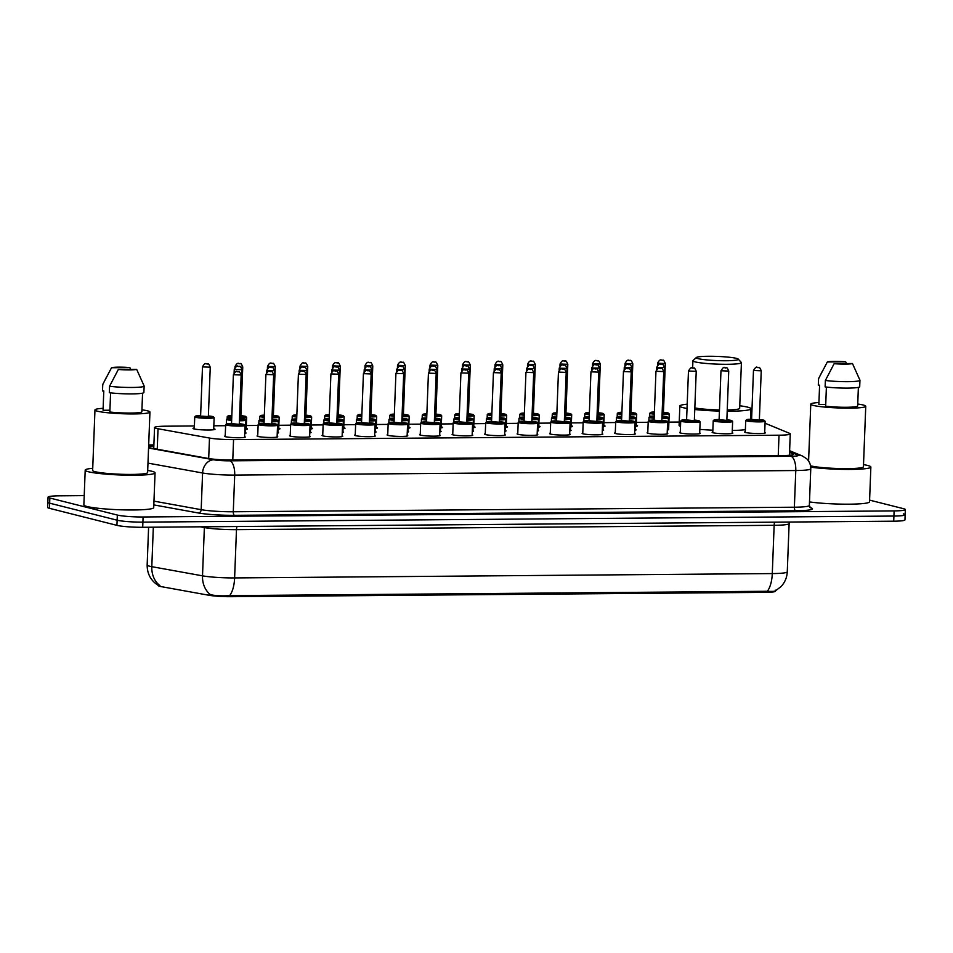 <?xml version="1.0" encoding="UTF-8"?>
<svg xmlns="http://www.w3.org/2000/svg" width="953" height="953" viewBox="0 0 953 953"><rect width="100%" height="100%" fill="white"/><g stroke="black" fill="none" stroke-linecap="round" stroke-linejoin="round"><path stroke-width="1.43" d="M244.623 436.665A10.352 1.024 -177.8 0 1 245.255 437.046A10.352 1.024 -177.8 0 1 237.118 437.737A10.352 1.024 -177.8 0 1 225.527 436.724A10.352 1.024 -177.8 0 1 224.563 436.248A10.352 1.024 -177.8 0 1 225.218 435.914M277.132 436.403A10.352 1.024 -177.8 0 1 277.764 436.784A10.352 1.024 -177.8 0 1 269.628 437.475A10.352 1.024 -177.8 0 1 258.025 436.462A10.352 1.024 -177.8 0 1 257.072 435.986A10.352 1.024 -177.8 0 1 257.727 435.652M309.63 436.129A10.352 1.024 -177.8 0 1 310.273 436.522A10.352 1.024 -177.8 0 1 302.125 437.213A10.352 1.024 -177.8 0 1 290.534 436.2A10.352 1.024 -177.8 0 1 289.569 435.724A10.352 1.024 -177.8 0 1 290.236 435.39M342.139 435.866A10.352 1.024 -177.8 0 1 342.77 436.248A10.352 1.024 -177.8 0 1 334.634 436.95A10.352 1.024 -177.8 0 1 323.031 435.926A10.352 1.024 -177.8 0 1 322.078 435.461A10.352 1.024 -177.8 0 1 322.733 435.128M374.648 435.604A10.352 1.024 -177.8 0 1 375.279 435.986A10.352 1.024 -177.8 0 1 367.143 436.677A10.352 1.024 -177.8 0 1 355.54 435.664A10.352 1.024 -177.8 0 1 354.576 435.199A10.352 1.024 -177.8 0 1 355.243 434.866M407.145 435.342A10.352 1.024 -177.8 0 1 407.777 435.724A10.352 1.024 -177.8 0 1 399.641 436.414A10.352 1.024 -177.8 0 1 388.05 435.402A10.352 1.024 -177.8 0 1 387.085 434.937A10.352 1.024 -177.8 0 1 387.74 434.604M439.655 435.08A10.352 1.024 -177.8 0 1 440.286 435.461A10.352 1.024 -177.8 0 1 432.15 436.152A10.352 1.024 -177.8 0 1 420.547 435.14A10.352 1.024 -177.8 0 1 419.594 434.663A10.352 1.024 -177.8 0 1 420.249 434.342M472.164 434.818A10.352 1.024 -177.8 0 1 472.795 435.199A10.352 1.024 -177.8 0 1 464.659 435.89A10.352 1.024 -177.8 0 1 453.056 434.878A10.352 1.024 -177.8 0 1 452.091 434.401A10.352 1.024 -177.8 0 1 452.758 434.068M504.661 434.556A10.352 1.024 -177.8 0 1 505.293 434.937A10.352 1.024 -177.8 0 1 497.156 435.628A10.352 1.024 -177.8 0 1 485.565 434.616A10.352 1.024 -177.8 0 1 484.6 434.139A10.352 1.024 -177.8 0 1 485.256 433.806M537.17 434.294A10.352 1.024 -177.8 0 1 537.802 434.675A10.352 1.024 -177.8 0 1 529.665 435.366A10.352 1.024 -177.8 0 1 518.063 434.354A10.352 1.024 -177.8 0 1 517.11 433.877A10.352 1.024 -177.8 0 1 517.765 433.544M569.668 434.032A10.352 1.024 -177.8 0 1 570.311 434.413A10.352 1.024 -177.8 0 1 562.163 435.104A10.352 1.024 -177.8 0 1 550.572 434.091A10.352 1.024 -177.8 0 1 549.607 433.615A10.352 1.024 -177.8 0 1 550.274 433.281M602.177 433.77A10.352 1.024 -177.8 0 1 602.808 434.151A10.352 1.024 -177.8 0 1 594.672 434.842A10.352 1.024 -177.8 0 1 583.069 433.829A10.352 1.024 -177.8 0 1 582.116 433.353A10.352 1.024 -177.8 0 1 582.771 433.019M634.686 433.508A10.352 1.024 -177.8 0 1 635.317 433.889A10.352 1.024 -177.8 0 1 627.181 434.58A10.352 1.024 -177.8 0 1 615.578 433.567A10.352 1.024 -177.8 0 1 614.614 433.091A10.352 1.024 -177.8 0 1 615.281 432.757M667.183 433.234A10.352 1.024 -177.8 0 1 667.815 433.627A10.352 1.024 -177.8 0 1 659.679 434.318A10.352 1.024 -177.8 0 1 648.088 433.305A10.352 1.024 -177.8 0 1 647.123 432.829A10.352 1.024 -177.8 0 1 647.79 432.495M699.693 432.972A10.352 1.024 -177.8 0 1 700.324 433.365A10.352 1.024 -177.8 0 1 692.188 434.056A10.352 1.024 -177.8 0 1 680.585 433.043A10.352 1.024 -177.8 0 1 679.632 432.567A10.352 1.024 -177.8 0 1 680.287 432.233M732.202 432.71A10.352 1.024 -177.8 0 1 732.833 433.091A10.352 1.024 -177.8 0 1 724.697 433.794A10.352 1.024 -177.8 0 1 713.094 432.769A10.352 1.024 -177.8 0 1 712.129 432.305A10.352 1.024 -177.8 0 1 712.796 431.971M764.699 432.448A10.352 1.024 -177.8 0 1 765.33 432.829A10.352 1.024 -177.8 0 1 757.194 433.52A10.352 1.024 -177.8 0 1 745.603 432.507A10.352 1.024 -177.8 0 1 744.638 432.043A10.352 1.024 -177.8 0 1 745.294 431.709M245.421 432.626A10.352 1.024 -177.8 0 1 246.053 433.007A10.352 1.024 -177.8 0 1 244.742 433.46M277.931 432.364A10.352 1.024 -177.8 0 1 278.562 432.745A10.352 1.024 -177.8 0 1 277.252 433.186M310.428 432.102A10.352 1.024 -177.8 0 1 311.059 432.483A10.352 1.024 -177.8 0 1 309.761 432.924M342.937 431.84A10.352 1.024 -177.8 0 1 343.568 432.221A10.352 1.024 -177.8 0 1 342.258 432.662M375.434 431.578A10.352 1.024 -177.8 0 1 376.078 431.959A10.352 1.024 -177.8 0 1 374.767 432.4M407.944 431.316A10.352 1.024 -177.8 0 1 408.575 431.697A10.352 1.024 -177.8 0 1 407.276 432.138M440.453 431.042A10.352 1.024 -177.8 0 1 441.084 431.435A10.352 1.024 -177.8 0 1 439.774 431.876M472.95 430.78A10.352 1.024 -177.8 0 1 473.581 431.161A10.352 1.024 -177.8 0 1 472.283 431.614M505.459 430.518A10.352 1.024 -177.8 0 1 506.091 430.899A10.352 1.024 -177.8 0 1 504.78 431.352M537.968 430.256A10.352 1.024 -177.8 0 1 538.6 430.637A10.352 1.024 -177.8 0 1 537.289 431.09M570.466 429.994A10.352 1.024 -177.8 0 1 571.097 430.375A10.352 1.024 -177.8 0 1 569.799 430.827M602.975 429.732A10.352 1.024 -177.8 0 1 603.606 430.113A10.352 1.024 -177.8 0 1 602.296 430.565M635.472 429.469A10.352 1.024 -177.8 0 1 636.116 429.851A10.352 1.024 -177.8 0 1 634.805 430.303M667.982 429.207A10.352 1.024 -177.8 0 1 668.613 429.589A10.352 1.024 -177.8 0 1 667.314 430.029M213.722 428.695A11.019 1.096 -177.8 0 1 213.984 428.755A11.019 1.096 -177.8 0 1 215.009 429.267A11.019 1.096 -177.8 0 1 206.348 429.994A11.019 1.096 -177.8 0 1 194.007 428.921A11.019 1.096 -177.8 0 1 192.982 428.421A11.019 1.096 -177.8 0 1 194.317 427.945M246.219 428.433A11.019 1.096 -177.8 0 1 246.493 428.493A11.019 1.096 -177.8 0 1 247.506 429.005A11.019 1.096 -177.8 0 1 245.54 429.541M278.729 428.171A11.019 1.096 -177.8 0 1 278.991 428.231A11.019 1.096 -177.8 0 1 280.015 428.731A11.019 1.096 -177.8 0 1 278.038 429.279M311.238 427.909A11.019 1.096 -177.8 0 1 311.5 427.968A11.019 1.096 -177.8 0 1 312.524 428.469A11.019 1.096 -177.8 0 1 310.547 429.017M343.735 427.647A11.019 1.096 -177.8 0 1 343.997 427.706A11.019 1.096 -177.8 0 1 345.022 428.207A11.019 1.096 -177.8 0 1 343.056 428.755M376.244 427.385A11.019 1.096 -177.8 0 1 376.506 427.444A11.019 1.096 -177.8 0 1 377.531 427.945A11.019 1.096 -177.8 0 1 375.553 428.493M408.742 427.123A11.019 1.096 -177.8 0 1 409.016 427.182A11.019 1.096 -177.8 0 1 410.028 427.683A11.019 1.096 -177.8 0 1 408.063 428.231M441.251 426.849A11.019 1.096 -177.8 0 1 441.513 426.92A11.019 1.096 -177.8 0 1 442.537 427.421A11.019 1.096 -177.8 0 1 440.572 427.968M473.76 426.587A11.019 1.096 -177.8 0 1 474.022 426.658A11.019 1.096 -177.8 0 1 475.047 427.158A11.019 1.096 -177.8 0 1 473.069 427.706M506.257 426.325A11.019 1.096 -177.8 0 1 506.531 426.396A11.019 1.096 -177.8 0 1 507.544 426.896A11.019 1.096 -177.8 0 1 505.578 427.444M538.767 426.062A11.019 1.096 -177.8 0 1 539.029 426.122A11.019 1.096 -177.8 0 1 540.053 426.634A11.019 1.096 -177.8 0 1 538.088 427.182M571.276 425.8A11.019 1.096 -177.8 0 1 571.538 425.86A11.019 1.096 -177.8 0 1 572.562 426.372A11.019 1.096 -177.8 0 1 570.585 426.92M603.773 425.538A11.019 1.096 -177.8 0 1 604.035 425.598A11.019 1.096 -177.8 0 1 605.06 426.11A11.019 1.096 -177.8 0 1 603.094 426.646M636.282 425.276A11.019 1.096 -177.8 0 1 636.544 425.336A11.019 1.096 -177.8 0 1 637.569 425.836A11.019 1.096 -177.8 0 1 635.591 426.384M194.388 425.955L165.786 426.194A19.417 1.93 2.2 0 0 154.553 427.504A19.417 1.93 2.2 0 0 158.031 428.755L209.493 438.046A19.417 1.93 2.2 0 0 233.568 439.607L779.018 435.199A19.417 1.93 2.2 0 0 790.263 433.877A19.417 1.93 2.2 0 0 789.608 433.353L766.51 423.823A19.417 1.93 2.2 0 0 765.354 423.466A19.417 1.93 2.2 0 0 765.045 423.394M158.246 585.345L158.234 585.547A17.476 1.739 2.2 0 0 161.379 586.667L209.076 595.28A17.476 1.739 2.2 0 0 230.745 596.685L765.378 592.361A17.476 1.739 2.2 0 0 775.492 591.182L775.504 590.848M679.227 422.036L668.899 422.119M648.171 422.286L636.39 422.382M615.674 422.548L603.892 422.644M583.165 422.81L571.383 422.906M550.667 423.072L538.874 423.168M518.158 423.335L506.377 423.43M485.649 423.608L473.867 423.704M453.151 423.871L441.358 423.966M420.642 424.133L408.861 424.228M388.133 424.395L376.352 424.49M355.636 424.657L343.842 424.752M323.127 424.919L311.345 425.014M290.629 425.181L278.836 425.276M258.12 425.443L246.339 425.538M225.611 425.705L213.829 425.8M153.326 527.188L151.801 566.678A25.886 2.573 2.2 0 1 149.561 566.201A25.886 2.573 2.2 0 1 147.155 565.022C147.143 573.73 150.741 580.46 157.972 585.237L159.925 585.595A22.658 18.441 -79.8 0 1 151.801 566.678L202.512 575.838A25.886 2.573 2.2 0 0 234.617 577.923L772.287 573.575A22.658 9.566 89.5 0 1 767.296 591.277C773.705 591.634 776.373 591.253 775.313 590.145M869.589 500.122L903.551 508.699A19.417 1.93 -177.8 0 1 905.35 509.581A19.417 1.93 -177.8 0 1 894.117 510.903L143.093 516.979A19.417 1.93 -177.8 0 1 117.326 515.061L49.842 498.026L49.651 503.172A19.417 1.93 -177.8 0 1 47.853 502.279A19.417 1.93 -177.8 0 0 49.651 503.172L117.136 520.207L49.651 503.172L49.449 508.318A19.417 1.93 -177.8 0 1 47.65 507.425L48.043 497.132A19.417 1.93 -177.8 0 1 59.289 495.822L84.221 495.62M143.093 516.979L142.902 522.125A19.417 1.93 -177.8 0 1 117.136 520.207A19.417 1.93 -177.8 0 0 142.902 522.125L893.914 516.049L142.902 522.125L142.7 527.283A19.417 1.93 -177.8 0 1 116.933 525.353L49.449 508.318M903.349 513.846A19.417 1.93 -177.8 0 1 905.147 514.739A19.417 1.93 -177.8 0 1 893.914 516.049A19.417 1.93 -177.8 0 0 905.147 514.739L904.957 519.885A19.417 1.93 -177.8 0 1 893.711 521.196L142.7 527.283M229.625 595.625A22.658 9.566 -90.5 0 0 234.617 577.923L236.475 529.654A25.886 2.573 -177.8 0 1 204.359 527.569L202.512 575.838A22.658 18.441 -79.8 0 0 210.565 594.708C215.735 595.792 222.085 596.101 229.625 595.625L767.296 591.277M49.842 498.026A19.417 1.93 -177.8 0 1 48.043 497.132M148.585 447.255A19.417 1.93 2.2 0 0 151.968 448.279L208.302 458.464A19.417 1.93 2.2 0 0 232.389 460.025L782.21 455.582A19.417 1.93 2.2 0 0 793.444 454.259A19.417 1.93 2.2 0 0 792.801 453.735L789.549 452.401M153.838 445.921A19.417 1.93 2.2 0 0 148.608 446.838M863.501 464.623A34.951 3.467 -177.8 0 1 867.623 465.457A34.951 3.467 -177.8 0 1 870.863 467.053A34.951 3.467 -177.8 0 1 848.897 469.424A34.951 3.467 -177.8 0 1 810.729 467.161M857.736 404.024A27.506 2.728 -177.8 0 1 863.204 405.013A27.506 2.728 -177.8 0 1 865.753 406.276A27.506 2.728 -177.8 0 1 844.132 408.11A27.506 2.728 -177.8 0 1 813.326 405.418A27.506 2.728 -177.8 0 1 810.777 404.155A27.506 2.728 -177.8 0 1 818.937 402.535M865.753 406.276L863.43 466.767A27.506 2.728 -177.8 0 1 841.809 468.602A27.506 2.728 -177.8 0 1 811.003 465.91A27.506 2.728 -177.8 0 1 810.538 465.791M826.394 387.061L825.667 406.204A19.417 1.93 -177.8 0 0 846.347 407.276A19.417 1.93 -177.8 0 0 857.664 405.966A19.417 1.93 -177.8 0 0 857.664 405.942L858.379 387.371L857.664 405.966M852.458 363.522A12.949 1.287 -177.8 0 1 834.137 363.677L852.458 363.522L859.94 380.187A20.716 2.061 -177.8 0 1 859.951 380.271A20.716 2.061 -177.8 0 1 847.61 381.676A20.716 2.061 -177.8 0 1 825.369 380.473L825.119 386.906A20.716 2.061 -177.8 0 0 847.36 388.109A20.716 2.061 -177.8 0 0 859.701 386.704A20.716 2.061 -177.8 0 0 859.689 386.632M834.137 363.677L825.369 380.473M825.727 404.429L818.853 404.489A19.417 1.93 -177.8 0 1 818.853 404.465A19.417 1.93 -177.8 0 1 818.865 404.453M819.604 385.179L818.853 404.465L819.604 385.179L818.317 385.191A20.716 2.061 -177.8 0 1 818.305 385.119A20.716 2.061 -177.8 0 1 818.329 385.036M870.863 467.053L869.529 501.802A34.951 3.467 -177.8 0 1 847.634 504.185A34.951 3.467 -177.8 0 1 809.49 501.921M827.335 361.961A12.949 1.287 -177.8 0 1 845.656 361.806L827.335 361.961L818.579 378.579A20.716 2.061 -177.8 0 0 818.556 378.675L818.305 385.119M818.317 385.191L818.567 378.758A20.716 2.061 -177.8 0 1 818.556 378.675M818.567 378.758L822.177 371.551M845.656 361.806L846.526 363.569M147.703 470.425A34.951 3.467 -177.8 0 1 151.813 471.247A34.951 3.467 -177.8 0 1 155.053 472.843A34.951 3.467 -177.8 0 1 127.583 475.178A34.951 3.467 -177.8 0 1 88.45 471.759A34.951 3.467 -177.8 0 1 85.198 470.163A34.951 3.467 -177.8 0 1 92.727 468.304M155.053 472.843L153.719 507.604A34.951 3.467 -177.8 0 1 126.249 509.938A34.951 3.467 -177.8 0 1 87.104 506.508A34.951 3.467 -177.8 0 1 83.864 504.911L85.198 470.163M141.926 409.826A27.506 2.728 -177.8 0 1 147.393 410.803A27.506 2.728 -177.8 0 1 149.943 412.065A27.506 2.728 -177.8 0 1 128.321 413.9A27.506 2.728 -177.8 0 1 97.516 411.208A27.506 2.728 -177.8 0 1 94.966 409.957A27.506 2.728 -177.8 0 1 103.127 408.325M149.943 412.065L147.62 472.557A27.506 2.728 -177.8 0 1 125.999 474.403A27.506 2.728 -177.8 0 1 95.193 471.711A27.506 2.728 -177.8 0 1 92.644 470.448L94.966 409.957M110.584 392.85L109.857 411.994A19.417 1.93 -177.8 0 0 130.537 413.066A19.417 1.93 -177.8 0 0 141.854 411.756A19.417 1.93 -177.8 0 1 141.854 411.756L142.569 393.16L141.854 411.756M136.648 369.323A12.949 1.287 -177.8 0 1 118.327 369.466L136.648 369.323L144.129 385.989A20.716 2.061 -177.8 0 1 144.141 386.06A20.716 2.061 -177.8 0 1 131.8 387.466A20.716 2.061 -177.8 0 1 109.559 386.263L109.309 392.707A20.716 2.061 -177.8 0 0 131.55 393.899A20.716 2.061 -177.8 0 0 143.891 392.493A20.716 2.061 -177.8 0 0 143.879 392.422M118.327 369.466L109.559 386.263M109.917 410.219L103.055 410.278A19.417 1.93 -177.8 0 1 103.055 410.266A19.417 1.93 -177.8 0 1 103.055 410.243L103.794 390.968L102.507 390.98A20.716 2.061 -177.8 0 1 102.495 390.909A20.716 2.061 -177.8 0 1 102.519 390.837M111.525 367.751A12.949 1.287 -177.8 0 1 129.846 367.596L111.525 367.751L102.769 384.381A20.716 2.061 -177.8 0 0 102.745 384.476L102.495 390.909M102.507 390.98L102.757 384.547A20.716 2.061 -177.8 0 1 102.745 384.476M102.757 384.547L106.367 377.352M129.846 367.596L130.716 369.371M698.215 358.662A21.037 2.085 -177.8 0 1 696.381 357.494A21.037 2.085 -177.8 0 1 713.833 356.315A21.037 2.085 -177.8 0 1 736.359 358.352A21.037 2.085 -177.8 0 1 738.218 359.102A21.037 2.085 -177.8 0 1 722.803 360.734A21.037 2.085 -177.8 0 1 698.215 358.662M738.218 359.102L741.303 362.402A24.266 2.406 -177.8 0 1 741.422 362.652A24.266 2.406 -177.8 0 1 722.35 364.272A24.266 2.406 -177.8 0 1 695.166 361.902A24.266 2.406 -177.8 0 1 692.914 360.794A24.266 2.406 -177.8 0 1 693.045 360.556L696.381 357.494M687.03 408.468A35.595 3.538 -177.8 0 1 683.146 407.67A35.595 3.538 -177.8 0 1 679.834 406.049A35.595 3.538 -177.8 0 1 687.196 404.191M739.766 405.764A35.595 3.538 -177.8 0 1 747.676 407.157A35.595 3.538 -177.8 0 1 750.988 408.777A35.595 3.538 -177.8 0 1 727.199 411.196M680.513 426.408A35.595 3.538 -177.8 0 1 679.096 425.348L679.834 406.049M694.82 407.908A24.266 2.406 2.2 0 0 719.467 409.945M727.246 409.969A24.266 2.406 2.2 0 0 739.659 408.349L741.422 362.652M719.42 411.077A35.595 3.538 -177.8 0 1 694.761 409.504M745.377 429.672A35.595 3.538 -177.8 0 1 732.285 430.458M712.868 430.184A35.595 3.538 -177.8 0 1 699.836 429.374M765.378 592.361L765.426 591.229M230.745 596.685L230.793 595.565M209.076 595.28L209.136 593.528M778.244 455.605L779.018 435.199M232.782 460.025L233.568 439.607M208.695 458.536L209.493 438.046M157.245 449.232L158.031 428.755M774.634 522.161A6.468 2.728 89.5 0 0 774.146 525.306L772.287 573.575A25.886 2.573 2.2 0 0 787.273 571.812L789.132 523.542A25.886 2.573 -177.8 0 1 774.146 525.306L236.475 529.654A6.468 2.728 89.5 0 1 236.963 526.509M893.711 521.196L894.117 510.903M116.933 525.353L117.326 515.061M204.359 526.783A6.468 5.265 100.2 0 1 204.359 527.569L200.166 526.806M810.002 507.401L811.491 508.009A29.126 2.895 -177.8 0 1 795.612 510.772L234.521 515.323A29.126 2.895 -177.8 0 1 198.403 512.976L153.826 504.911M809.359 505.459L810.765 468.781A25.886 2.573 -177.8 0 1 795.779 470.532L794.373 507.21A25.886 2.573 2.2 0 0 809.359 505.459L810.384 507.782M148.561 448.017L213.698 459.787A12.949 1.287 2.2 0 0 229.744 460.823L790.835 456.284A12.949 5.468 89.5 0 1 795.779 470.532L234.7 475.07A25.886 2.573 -177.8 0 1 202.584 472.986L201.178 509.676A25.886 2.573 2.2 0 0 233.282 511.761L794.373 507.21A3.24 1.37 -90.5 0 0 795.612 510.772M213.698 459.787A12.949 10.543 -79.8 0 0 202.584 472.986L147.977 463.122M153.969 501.135L201.178 509.676A3.24 2.633 100.2 0 1 198.403 512.976M229.744 460.823A12.949 5.468 89.5 0 1 234.7 475.07L233.282 511.761A3.24 1.37 -90.5 0 0 234.521 515.323M790.835 456.284A12.949 1.287 2.2 0 0 797.887 455.057L789.584 451.627M153.874 444.991L148.668 445.039M810.467 507.818A3.24 3.109 112.4 0 0 811.491 508.009M797.887 455.057A12.949 12.437 -67.6 0 1 802.331 455.963L789.62 450.721M792.753 454.736L792.801 453.735M663.443 412.256L667.886 412.875L669.209 413.947A9.709 0.965 -177.8 0 1 662.716 414.603M654.318 414.186A9.709 0.965 -177.8 0 1 650.708 413.638A9.709 0.965 -177.8 0 1 649.803 413.197L649.684 416.449M649.803 413.197L654.401 411.982A9.065 0.905 2.2 0 0 651.316 412.994A9.065 0.905 2.2 0 0 654.342 413.471M662.74 413.888A9.065 0.905 2.2 0 0 667.743 412.863A9.065 0.905 2.2 0 0 663.443 412.268M663.633 412.887L662.764 413.364M657.558 363.224C660.536 357.446 661.811 361.056 662.811 360.234C663.3 359.579 664.134 360.675 665.313 363.522L657.558 363.224L657.475 365.344M660.977 360.163L662.144 360.151L660.977 360.163M662.788 412.625L663.502 412.875M630.243 414.15A9.065 0.905 2.2 0 0 635.246 413.125A9.065 0.905 2.2 0 0 630.946 412.53L635.377 413.137L636.711 414.21A9.709 0.965 -177.8 0 1 630.207 414.865M621.809 414.448A9.709 0.965 -177.8 0 1 618.199 413.912A9.709 0.965 -177.8 0 1 617.306 413.459L617.175 416.723M617.306 413.459L621.892 412.244A9.065 0.905 2.2 0 0 618.819 413.257A9.065 0.905 2.2 0 0 621.844 413.733M631.124 413.161L630.255 413.626M625.049 363.486C628.027 357.709 629.314 361.33 630.314 360.496C630.803 359.841 631.636 360.937 632.816 363.784L625.049 363.486L624.965 365.618M628.468 360.425L629.647 360.413L628.468 360.425M630.29 412.887L631.005 413.137M597.734 414.424A9.065 0.905 2.2 0 0 602.737 413.388A9.065 0.905 2.2 0 0 598.436 412.792L602.868 413.399L604.202 414.472A9.709 0.965 -177.8 0 1 597.71 415.127M589.311 414.71A9.709 0.965 -177.8 0 1 585.702 414.174A9.709 0.965 -177.8 0 1 584.797 413.721L584.677 416.985M584.797 413.721L589.395 412.518A9.065 0.905 2.2 0 0 586.309 413.519A9.065 0.905 2.2 0 0 589.335 413.995M598.627 413.423L597.757 413.888M592.552 363.748C595.53 357.971 596.804 361.592 597.805 360.758C598.293 360.103 599.127 361.211 600.307 364.046L592.552 363.748L592.468 365.881M595.97 360.687L597.138 360.675L595.97 360.687M597.781 413.149L598.496 413.399M565.224 414.686A9.065 0.905 2.2 0 0 570.228 413.65A9.065 0.905 2.2 0 0 565.927 413.054L570.37 413.662L571.693 414.734A9.709 0.965 -177.8 0 1 565.2 415.389M556.802 414.984A9.709 0.965 -177.8 0 1 553.193 414.436A9.709 0.965 -177.8 0 1 552.287 413.983L552.168 417.247M552.287 413.983L556.886 412.78A9.065 0.905 2.2 0 0 553.8 413.781A9.065 0.905 2.2 0 0 556.826 414.257M566.118 413.685L565.248 414.162M560.042 364.01C563.02 358.233 564.295 361.854 565.308 361.02C565.784 360.377 566.618 361.473 567.809 364.308L560.042 364.01L559.959 366.143M563.461 360.949L564.629 360.937L563.461 360.949M565.272 413.411L565.987 413.673M532.727 414.948A9.065 0.905 2.2 0 0 537.73 413.912A9.065 0.905 2.2 0 0 533.43 413.316L537.861 413.936L539.195 414.996A9.709 0.965 -177.8 0 1 532.691 415.663M524.293 415.246A9.709 0.965 -177.8 0 1 520.683 414.698A9.709 0.965 -177.8 0 1 519.79 414.257L519.659 417.509M519.79 414.257L524.376 413.042A9.065 0.905 2.2 0 0 521.303 414.043A9.065 0.905 2.2 0 0 524.329 414.519M533.609 413.947L532.739 414.424M527.533 364.272C530.511 358.495 531.798 362.116 532.798 361.282C533.287 360.639 534.121 361.735 535.3 364.57L527.533 364.272L527.462 366.405M530.952 361.211L532.131 361.199L530.952 361.211M532.775 413.673L533.489 413.936M500.218 415.21A9.065 0.905 2.2 0 0 505.221 414.174A9.065 0.905 2.2 0 0 500.921 413.578L505.352 414.198L506.686 415.258A9.709 0.965 -177.8 0 1 500.194 415.925M491.796 415.508A9.709 0.965 -177.8 0 1 488.186 414.96A9.709 0.965 -177.8 0 1 487.281 414.519L487.162 417.771M487.281 414.519L491.879 413.304A9.065 0.905 2.2 0 0 488.794 414.305A9.065 0.905 2.2 0 0 491.819 414.781M501.111 414.21L500.242 414.686M495.036 364.546C498.014 358.757 499.289 362.378 500.289 361.544C500.778 360.901 501.612 361.997 502.791 364.844L495.036 364.546L494.952 366.667M498.455 361.473L499.622 361.473L498.455 361.473M500.265 413.936L500.98 414.198M467.709 415.472A9.065 0.905 2.2 0 0 472.724 414.436A9.065 0.905 2.2 0 0 468.411 413.84L472.855 414.46L474.177 415.52A9.709 0.965 -177.8 0 1 467.685 416.187M459.286 415.77A9.709 0.965 -177.8 0 1 455.677 415.222A9.709 0.965 -177.8 0 1 454.784 414.781L454.652 418.033M454.784 414.781L459.37 413.566A9.065 0.905 2.2 0 0 456.296 414.579A9.065 0.905 2.2 0 0 459.31 415.043M468.602 414.472L467.732 414.948M462.527 364.808C465.505 359.019 466.791 362.64 467.792 361.806C468.28 361.163 469.114 362.259 470.294 365.106L462.527 364.808L462.443 366.929M465.946 361.735L467.113 361.735L465.946 361.735M467.756 414.198L468.483 414.46M435.211 415.734A9.065 0.905 2.2 0 0 440.215 414.698A9.065 0.905 2.2 0 0 435.914 414.102L440.346 414.722L441.68 415.782A9.709 0.965 -177.8 0 1 435.176 416.449M426.789 416.032A9.709 0.965 -177.8 0 1 423.18 415.484A9.709 0.965 -177.8 0 1 422.274 415.043L422.143 418.296M422.274 415.043L426.873 413.828A9.065 0.905 2.2 0 0 423.787 414.841A9.065 0.905 2.2 0 0 426.813 415.305M436.093 414.734L435.223 415.21M430.017 365.07C432.996 359.293 434.282 362.902 435.283 362.069C435.771 361.425 436.605 362.521 437.784 365.368L430.017 365.07L429.946 367.191M433.436 362.009L434.616 361.997L433.436 362.009M435.259 414.46L435.974 414.722M402.702 415.996A9.065 0.905 2.2 0 0 407.705 414.972A9.065 0.905 2.2 0 0 403.405 414.364L407.848 414.984L409.171 416.044A9.709 0.965 -177.8 0 1 402.678 416.711M394.28 416.294A9.709 0.965 -177.8 0 1 390.67 415.746A9.709 0.965 -177.8 0 1 389.765 415.305L389.646 418.558M389.765 415.305L394.363 414.09A9.065 0.905 2.2 0 0 391.278 415.103A9.065 0.905 2.2 0 0 394.304 415.579M403.595 414.996L402.726 415.472M397.52 365.333C400.498 359.555 401.773 363.164 402.774 362.343C403.262 361.687 404.096 362.783 405.275 365.63L397.52 365.333L397.437 367.453M400.939 362.271L402.106 362.259L400.939 362.271M402.75 414.722L403.464 414.984M370.193 416.258A9.065 0.905 2.2 0 0 375.208 415.234A9.065 0.905 2.2 0 0 370.908 414.638L375.339 415.246L376.661 416.318A9.709 0.965 -177.8 0 1 370.169 416.973M361.771 416.556A9.709 0.965 -177.8 0 1 358.161 416.008A9.709 0.965 -177.8 0 1 357.268 415.568L357.137 418.82M357.268 415.568L361.854 414.352A9.065 0.905 2.2 0 0 358.781 415.365A9.065 0.905 2.2 0 0 361.806 415.842M371.086 415.258L370.217 415.734M365.011 365.595C367.989 359.817 369.276 363.427 370.276 362.605C370.765 361.949 371.599 363.045 372.778 365.892L365.011 365.595L364.928 367.715M368.43 362.533L369.609 362.521L368.43 362.533M370.252 414.984L370.967 415.246M337.696 416.521A9.065 0.905 2.2 0 0 342.699 415.496A9.065 0.905 2.2 0 0 338.398 414.9L342.83 415.508L344.164 416.58A9.709 0.965 -177.8 0 1 337.672 417.235M329.273 416.818A9.709 0.965 -177.8 0 1 325.664 416.27A9.709 0.965 -177.8 0 1 324.759 415.83L324.639 419.082M324.759 415.83L329.357 414.615A9.065 0.905 2.2 0 0 326.271 415.627A9.065 0.905 2.2 0 0 329.297 416.104M338.589 415.52L337.719 415.996M332.514 365.857C335.492 360.079 336.766 363.689 337.767 362.867C338.255 362.211 339.089 363.307 340.269 366.155L332.514 365.857L332.43 367.977M335.921 362.795L337.1 362.783L335.921 362.795M337.743 415.258L338.458 415.508M305.186 416.783A9.065 0.905 2.2 0 0 310.19 415.758A9.065 0.905 2.2 0 0 305.889 415.163L310.333 415.77L311.655 416.842A9.709 0.965 -177.8 0 1 305.163 417.497M296.764 417.08A9.709 0.965 -177.8 0 1 293.155 416.532A9.709 0.965 -177.8 0 1 292.249 416.092L292.13 419.344M296.848 414.889A9.065 0.905 2.2 0 0 293.762 415.889A9.065 0.905 2.2 0 0 296.788 416.366M306.08 415.782L305.21 416.258M300.004 366.119C302.983 360.341 304.257 363.951 305.258 363.129C305.746 362.474 306.58 363.569 307.759 366.417L300.004 366.119L299.921 368.239M303.423 363.057L304.591 363.045L303.423 363.057M305.234 415.52L305.949 415.77M273.392 415.413L277.823 416.032L279.158 417.104A9.709 0.965 -177.8 0 1 272.653 417.759M264.255 417.343A9.709 0.965 -177.8 0 1 260.645 416.795A9.709 0.965 -177.8 0 1 259.752 416.354L259.621 419.606M259.752 416.354L264.338 415.139A9.065 0.905 2.2 0 0 261.265 416.151A9.065 0.905 2.2 0 0 264.291 416.628M272.689 417.045A9.065 0.905 2.2 0 0 277.692 416.02A9.065 0.905 2.2 0 0 273.392 415.425M273.571 416.044L272.701 416.521M267.495 366.381C270.473 360.603 271.76 364.213 272.761 363.391C273.249 362.736 274.083 363.832 275.262 366.679L267.495 366.381L267.412 368.513M270.914 363.319L272.093 363.307L270.914 363.319M272.737 415.782L273.451 416.032M240.18 417.319A9.065 0.905 2.2 0 0 245.183 416.282A9.065 0.905 2.2 0 0 240.883 415.687L245.314 416.294L246.648 417.366A9.709 0.965 -177.8 0 1 240.156 418.022M231.758 417.605A9.709 0.965 -177.8 0 1 228.148 417.069A9.709 0.965 -177.8 0 1 227.243 416.616L227.171 418.593M227.243 416.616L231.841 415.413A9.065 0.905 2.2 0 0 228.756 416.413A9.065 0.905 2.2 0 0 231.782 416.89M241.073 416.318L240.204 416.783M235.605 366.881L234.998 366.643C237.976 360.865 239.251 364.487 240.251 363.653C240.74 362.998 241.574 364.106 242.753 366.941L240.99 367.203M238.417 363.581L239.584 363.569L238.417 363.581M240.227 416.044L240.942 416.294M194.746 416.878L195.853 415.973L200.618 415.651A9.065 0.905 2.2 0 0 196.247 416.675A9.065 0.905 2.2 0 0 208.278 417.569A9.065 0.905 2.2 0 0 212.686 416.544A9.065 0.905 2.2 0 0 208.373 415.949L212.817 416.556L214.139 417.628A9.709 0.965 -177.8 0 1 206.515 418.272A9.709 0.965 -177.8 0 1 195.639 417.331A9.709 0.965 -177.8 0 1 194.746 416.878L194.281 428.981M208.564 416.58L201.81 416.151M200.928 416.199L208.445 416.568M202.489 366.905C205.467 361.127 206.753 364.749 207.754 363.915C208.242 363.26 209.076 364.368 210.256 367.203L202.489 366.905L200.606 415.818M205.908 363.843L207.075 363.832L205.908 363.843M654.163 418.284A9.709 0.965 -177.8 0 1 649.91 417.676A9.709 0.965 -177.8 0 1 649.017 417.235L650.149 416.33L654.246 416.008A9.065 0.905 2.2 0 0 650.518 417.033A9.065 0.905 2.2 0 0 654.187 417.569M661.942 417.926A9.065 0.905 2.2 0 0 666.957 416.902A9.065 0.905 2.2 0 0 662.645 416.294L667.088 416.914L668.41 417.974A9.709 0.965 -177.8 0 1 661.918 418.641M662.835 416.926L661.966 417.402M661.99 416.652L662.716 416.914M657.117 367.441L656.76 367.262C660.632 361.139 659.976 365.297 662.025 364.26C662.514 363.617 663.348 364.713 664.527 367.56L657.117 367.441M661.346 364.189L660.179 364.201L661.346 364.189M621.654 418.546A9.709 0.965 -177.8 0 1 617.413 417.938A9.709 0.965 -177.8 0 1 616.508 417.497L617.639 416.592L621.737 416.27A9.065 0.905 2.2 0 0 618.02 417.295A9.065 0.905 2.2 0 0 621.678 417.831M629.445 418.188A9.065 0.905 2.2 0 0 634.448 417.164A9.065 0.905 2.2 0 0 630.147 416.568L634.579 417.176L635.913 418.248A9.709 0.965 -177.8 0 1 629.409 418.903M630.326 417.188L629.456 417.664M629.492 416.914L630.207 417.176M624.62 367.703L624.251 367.524C628.122 361.401 627.467 365.559 629.516 364.534C630.004 363.879 630.838 364.975 632.018 367.822L624.62 367.703M628.849 364.451L627.67 364.463L628.849 364.451M589.145 418.808A9.709 0.965 -177.8 0 1 584.904 418.2A9.709 0.965 -177.8 0 1 583.998 417.759L585.142 416.854L589.24 416.532A9.065 0.905 2.2 0 0 585.511 417.557A9.065 0.905 2.2 0 0 589.18 418.093M596.935 418.45A9.065 0.905 2.2 0 0 601.939 417.426A9.065 0.905 2.2 0 0 597.638 416.83L602.082 417.438L603.404 418.51A9.709 0.965 -177.8 0 1 596.912 419.165M597.829 417.45L596.959 417.926M596.983 417.188L597.698 417.438M592.111 367.965L591.753 367.787C595.625 361.663 594.958 365.821 597.007 364.796C597.495 364.141 598.329 365.237 599.508 368.084L592.111 367.965M596.34 364.713L595.172 364.725L596.34 364.713M556.647 419.07A9.709 0.965 -177.8 0 1 552.395 418.462A9.709 0.965 -177.8 0 1 551.501 418.022L552.633 417.116L556.731 416.795A9.065 0.905 2.2 0 0 553.014 417.819A9.065 0.905 2.2 0 0 556.671 418.355M564.426 418.712A9.065 0.905 2.2 0 0 569.441 417.688A9.065 0.905 2.2 0 0 565.141 417.092M565.32 417.712L564.45 418.188M564.486 417.45L565.2 417.7M559.602 368.227L559.244 368.049C563.116 361.926 562.461 366.083 564.51 365.059C564.998 364.403 565.832 365.499 567.011 368.346L559.602 368.227M563.842 364.975L562.663 364.987L563.842 364.975M570.442 430.708L570.895 418.772A9.709 0.965 -177.8 0 1 564.402 419.427M524.138 419.332A9.709 0.965 -177.8 0 1 519.897 418.724A9.709 0.965 -177.8 0 1 518.992 418.284L520.124 417.378L524.233 417.057A9.065 0.905 2.2 0 0 520.505 418.081A9.065 0.905 2.2 0 0 524.162 418.617M531.929 418.975A9.065 0.905 2.2 0 0 536.932 417.95A9.065 0.905 2.2 0 0 532.632 417.354L537.063 417.962L538.397 419.034A9.709 0.965 -177.8 0 1 531.905 419.689M532.81 417.974L531.953 418.45M531.977 417.712L532.691 417.962M527.104 368.489L526.747 368.311C530.607 362.188 529.951 366.345 532 365.321C532.489 364.665 533.323 365.761 534.502 368.608L527.104 368.489M531.333 365.237L530.154 365.249L531.333 365.237M491.641 419.606A9.709 0.965 -177.8 0 1 487.388 418.998A9.709 0.965 -177.8 0 1 486.483 418.546L487.626 417.64L491.724 417.319M499.42 419.237A9.065 0.905 2.2 0 0 504.423 418.212A9.065 0.905 2.2 0 0 500.122 417.617L504.566 418.224L505.888 419.296A9.709 0.965 -177.8 0 1 499.396 419.951M491.724 417.331A9.065 0.905 2.2 0 0 487.996 418.343A9.065 0.905 2.2 0 0 491.665 418.879M500.313 418.248L499.443 418.712M499.467 417.974L500.182 418.224M494.595 368.751L494.238 368.573C498.109 362.45 497.442 366.607 499.491 365.583C499.98 364.928 500.813 366.023 501.993 368.871L494.595 368.751M498.824 365.499L497.657 365.511L498.824 365.499M459.132 419.868A9.709 0.965 -177.8 0 1 454.879 419.26A9.709 0.965 -177.8 0 1 453.985 418.808L455.117 417.902L459.215 417.581A9.065 0.905 2.2 0 0 455.498 418.605A9.065 0.905 2.2 0 0 459.155 419.141M466.922 419.511A9.065 0.905 2.2 0 0 471.926 418.474A9.065 0.905 2.2 0 0 467.625 417.879L472.057 418.486L473.391 419.558A9.709 0.965 -177.8 0 1 466.887 420.213M467.804 418.51L466.934 418.975M466.97 418.236L467.685 418.486M462.098 369.014L461.728 368.835C465.6 362.712 464.945 366.869 466.994 365.845C467.482 365.19 468.316 366.297 469.495 369.133L462.098 369.014M466.327 365.761L465.147 365.773L466.327 365.761M426.622 420.13A9.709 0.965 -177.8 0 1 422.382 419.523A9.709 0.965 -177.8 0 1 421.476 419.07L422.608 418.164L426.718 417.843A9.065 0.905 2.2 0 0 422.989 418.867A9.065 0.905 2.2 0 0 426.658 419.415M434.413 419.773A9.065 0.905 2.2 0 0 439.416 418.736A9.065 0.905 2.2 0 0 435.116 418.141L439.547 418.748L440.882 419.82A9.709 0.965 -177.8 0 1 434.389 420.476M435.307 418.772L434.437 419.249M434.461 418.498L435.176 418.76M429.589 369.276L429.231 369.097C433.091 362.974 432.436 367.131 434.485 366.107C434.973 365.464 435.807 366.56 436.986 369.395L429.589 369.276M433.818 366.023L432.65 366.035L433.818 366.023M394.125 420.392A9.709 0.965 -177.8 0 1 389.872 419.785A9.709 0.965 -177.8 0 1 388.979 419.344L390.111 418.427L394.208 418.105A9.065 0.905 2.2 0 0 390.48 419.129A9.065 0.905 2.2 0 0 394.149 419.677M401.904 420.035A9.065 0.905 2.2 0 0 406.919 418.998A9.065 0.905 2.2 0 0 402.607 418.403L407.05 419.022L408.372 420.082A9.709 0.965 -177.8 0 1 401.88 420.749M402.797 419.034L401.928 419.511M401.952 418.76L402.678 419.022M397.079 369.538L396.722 369.359C400.594 363.236 399.938 367.393 401.987 366.369C402.464 365.726 403.298 366.822 404.489 369.657L397.079 369.538M401.308 366.286L400.141 366.297L401.308 366.286M361.616 420.654A9.709 0.965 -177.8 0 1 357.363 420.047A9.709 0.965 -177.8 0 1 356.47 419.606L357.601 418.689L361.699 418.379A9.065 0.905 2.2 0 0 357.983 419.391A9.065 0.905 2.2 0 0 361.64 419.939M369.407 420.297A9.065 0.905 2.2 0 0 374.41 419.26A9.065 0.905 2.2 0 0 370.109 418.665L374.541 419.284L375.875 420.344A9.709 0.965 -177.8 0 1 369.371 421.012M370.288 419.296L369.419 419.773M369.454 419.022L370.169 419.284M364.582 369.8L364.213 369.633C368.084 363.498 367.429 367.655 369.478 366.631C369.967 365.988 370.8 367.084 371.98 369.931L364.582 369.8M368.811 366.56L367.632 366.56L368.811 366.56M329.107 420.916A9.709 0.965 -177.8 0 1 324.866 420.309A9.709 0.965 -177.8 0 1 323.96 419.868L325.104 418.951L329.202 418.641A9.065 0.905 2.2 0 0 325.473 419.665A9.065 0.905 2.2 0 0 329.142 420.202M336.897 420.559A9.065 0.905 2.2 0 0 341.901 419.523A9.065 0.905 2.2 0 0 337.6 418.927L342.032 419.546L343.366 420.607A9.709 0.965 -177.8 0 1 336.874 421.274M337.791 419.558L336.921 420.035M336.945 419.284L337.66 419.546M332.073 370.074L331.715 369.895C335.587 363.76 334.92 367.929 336.969 366.893C337.457 366.25 338.291 367.346 339.471 370.193L332.073 370.074M336.302 366.822L335.134 366.822L336.302 366.822M296.609 421.178A9.709 0.965 -177.8 0 1 292.357 420.571A9.709 0.965 -177.8 0 1 291.463 420.13L292.595 419.213L296.693 418.903A9.065 0.905 2.2 0 0 292.976 419.928A9.065 0.905 2.2 0 0 296.633 420.464M304.388 420.821A9.065 0.905 2.2 0 0 309.403 419.785A9.065 0.905 2.2 0 0 305.091 419.189L309.534 419.808L310.857 420.869A9.709 0.965 -177.8 0 1 304.364 421.536M305.282 419.82L304.412 420.297M304.448 419.546L305.163 419.808M299.564 370.336L299.206 370.157C303.078 364.034 302.423 368.192 304.472 367.155C304.96 366.512 305.794 367.608 306.973 370.455L299.564 370.336M303.804 367.084L302.625 367.096L303.804 367.084M264.1 421.44A9.709 0.965 -177.8 0 1 259.859 420.833A9.709 0.965 -177.8 0 1 258.954 420.392L260.086 419.487L264.184 419.165A9.065 0.905 2.2 0 0 260.467 420.19A9.065 0.905 2.2 0 0 264.124 420.726M271.891 421.083A9.065 0.905 2.2 0 0 276.894 420.059A9.065 0.905 2.2 0 0 272.594 419.451L277.025 420.07L278.359 421.131A9.709 0.965 -177.8 0 1 271.855 421.798M272.772 420.082L271.903 420.559M271.939 419.808L272.653 420.07M267.066 370.598L266.709 370.419C270.569 364.296 269.913 368.454 271.962 367.429C272.451 366.774 273.285 367.87 274.464 370.717L267.066 370.598M271.295 367.346L270.116 367.358L271.295 367.346M231.65 420.416A9.709 0.965 -177.8 0 1 227.398 419.808A9.709 0.965 -177.8 0 1 226.504 419.368L227.636 418.462L231.734 418.141A9.065 0.905 2.2 0 0 228.005 419.165A9.065 0.905 2.2 0 0 231.674 419.701M239.429 420.059A9.065 0.905 2.2 0 0 244.444 419.034A9.065 0.905 2.2 0 0 240.132 418.427L244.576 419.046L245.898 420.106A9.709 0.965 -177.8 0 1 239.406 420.773M240.323 419.058L239.453 419.534M239.477 418.784L240.204 419.046M234.605 369.573L234.247 369.395C238.119 363.272 237.464 367.429 239.513 366.405C239.989 365.749 240.823 366.845 242.014 369.693L234.605 369.573M238.834 366.321L237.666 366.333L238.834 366.321M746.628 420.928A9.709 0.965 -177.8 0 1 745.734 420.476L746.866 419.57L751.607 419.237A9.065 0.905 2.2 0 0 747.247 420.273A9.065 0.905 2.2 0 0 759.267 421.166A9.065 0.905 2.2 0 0 763.675 420.142A9.065 0.905 2.2 0 0 759.362 419.546L763.806 420.154L765.128 421.226A9.709 0.965 -177.8 0 1 757.504 421.869A9.709 0.965 -177.8 0 1 746.628 420.928M759.553 420.178L752.799 419.737M759.362 419.713L761.244 370.8L753.478 370.503L751.595 419.415L759.434 420.154M758.076 367.429L756.896 367.441L758.076 367.429M714.131 421.19A9.709 0.965 -177.8 0 1 713.225 420.738L714.357 419.832L719.098 419.511A9.065 0.905 2.2 0 0 714.738 420.535A9.065 0.905 2.2 0 0 726.758 421.429A9.065 0.905 2.2 0 0 731.165 420.404A9.065 0.905 2.2 0 0 726.865 419.808L731.296 420.416L732.631 421.488A9.709 0.965 -177.8 0 1 724.995 422.131A9.709 0.965 -177.8 0 1 714.131 421.19M727.044 420.44L720.301 419.999M726.853 419.975L728.735 371.062L720.98 370.765L719.098 419.677L726.925 420.416M725.567 367.691L724.387 367.703L725.567 367.691M681.621 421.452A9.709 0.965 -177.8 0 1 680.716 421L681.86 420.094L686.601 419.773A9.065 0.905 2.2 0 0 682.229 420.797A9.065 0.905 2.2 0 0 694.26 421.691A9.065 0.905 2.2 0 0 698.656 420.666A9.065 0.905 2.2 0 0 694.356 420.07L698.799 420.678L700.121 421.75A9.709 0.965 -177.8 0 1 692.497 422.393A9.709 0.965 -177.8 0 1 681.621 421.452M694.546 420.702L687.792 420.273M694.356 420.237L696.226 371.325L688.471 371.027L686.589 419.939L694.415 420.69M693.057 367.953L691.89 367.965L693.057 367.953M649.112 421.714A9.709 0.965 -177.8 0 1 648.219 421.274L649.35 420.356L654.092 420.035A9.065 0.905 2.2 0 0 649.732 421.059A9.065 0.905 2.2 0 0 661.751 421.965A9.065 0.905 2.2 0 0 666.159 420.928A9.065 0.905 2.2 0 0 661.858 420.333L666.29 420.952L667.624 422.012A9.709 0.965 -177.8 0 1 659.988 422.667A9.709 0.965 -177.8 0 1 649.112 421.714M662.037 420.964L655.295 420.535M661.847 420.499L663.729 371.587L655.962 371.289L654.092 420.202L661.918 420.952M660.56 368.215L659.381 368.227L660.56 368.215M616.615 421.976A9.709 0.965 -177.8 0 1 615.709 421.536L616.841 420.618L621.582 420.297A9.065 0.905 2.2 0 0 617.222 421.321A9.065 0.905 2.2 0 0 629.242 422.227A9.065 0.905 2.2 0 0 633.65 421.19A9.065 0.905 2.2 0 0 629.349 420.595L633.781 421.214L635.115 422.274A9.709 0.965 -177.8 0 1 627.479 422.929A9.709 0.965 -177.8 0 1 616.615 421.976M629.54 421.226L622.785 420.797M629.337 420.761L631.22 371.861L623.465 371.563L621.582 420.464L629.409 421.214M628.051 368.489L626.871 368.489L628.051 368.489M584.106 422.239A9.709 0.965 -177.8 0 1 583.2 421.798L584.344 420.881L589.085 420.559A9.065 0.905 2.2 0 0 584.713 421.595A9.065 0.905 2.2 0 0 596.745 422.489A9.065 0.905 2.2 0 0 601.14 421.452A9.065 0.905 2.2 0 0 596.84 420.857L601.283 421.476L602.606 422.536A9.709 0.965 -177.8 0 1 594.982 423.192A9.709 0.965 -177.8 0 1 584.106 422.239M597.031 421.488L590.276 421.059M596.84 421.023L598.71 372.123L590.955 371.825L589.073 420.726L596.9 421.476M595.542 368.751L594.374 368.751L595.542 368.751M551.596 422.501A9.709 0.965 -177.8 0 1 550.703 422.06L551.835 421.143L556.576 420.821A9.065 0.905 2.2 0 0 552.216 421.857A9.065 0.905 2.2 0 0 564.236 422.751A9.065 0.905 2.2 0 0 568.643 421.714A9.065 0.905 2.2 0 0 564.343 421.119L568.774 421.738L570.108 422.798A9.709 0.965 -177.8 0 1 562.473 423.454A9.709 0.965 -177.8 0 1 551.596 422.501M564.521 421.75L557.779 421.321M564.331 421.297L566.213 372.385L558.446 372.087L556.576 420.988L564.402 421.738M563.044 369.014L561.865 369.014L563.044 369.014M519.099 422.763A9.709 0.965 -177.8 0 1 518.194 422.322L519.337 421.417L524.079 421.083A9.065 0.905 2.2 0 0 519.707 422.119A9.065 0.905 2.2 0 0 531.726 423.013A9.065 0.905 2.2 0 0 536.134 421.988A9.065 0.905 2.2 0 0 531.834 421.381L536.265 422L537.599 423.061A9.709 0.965 -177.8 0 1 529.975 423.716A9.709 0.965 -177.8 0 1 519.099 422.763M532.024 422.012L525.27 421.583M531.834 421.56L533.704 372.647L525.949 372.349L524.067 421.262L531.893 422M530.535 369.276L529.368 369.287L530.535 369.276M486.59 423.025A9.709 0.965 -177.8 0 1 485.696 422.584L486.828 421.679L491.569 421.345A9.065 0.905 2.2 0 0 487.197 422.382A9.065 0.905 2.2 0 0 499.229 423.275A9.065 0.905 2.2 0 0 503.637 422.25A9.065 0.905 2.2 0 0 499.324 421.655L503.768 422.262L505.09 423.335A9.709 0.965 -177.8 0 1 497.466 423.978A9.709 0.965 -177.8 0 1 486.59 423.025M499.515 422.274L492.761 421.845M499.324 421.822L501.207 372.909L493.44 372.611L491.557 421.524L499.396 422.262M498.026 369.538L496.858 369.55L498.026 369.538M472.128 435.533L472.593 423.597A9.709 0.965 -177.8 0 1 464.957 424.24A9.709 0.965 -177.8 0 1 454.093 423.287A9.709 0.965 -177.8 0 1 453.187 422.846L454.319 421.941L459.06 421.607M459.06 421.619A9.065 0.905 2.2 0 0 454.7 422.644A9.065 0.905 2.2 0 0 466.72 423.537A9.065 0.905 2.2 0 0 471.127 422.513A9.065 0.905 2.2 0 0 466.827 421.917M467.006 422.536L460.263 422.108M466.815 422.084L468.697 373.171L460.93 372.873L459.06 421.786L466.887 422.524M465.529 369.8L464.349 369.812L465.529 369.8M421.583 423.549A9.709 0.965 -177.8 0 1 420.678 423.108L421.822 422.203L426.563 421.869A9.065 0.905 2.2 0 0 422.191 422.906A9.065 0.905 2.2 0 0 434.223 423.799A9.065 0.905 2.2 0 0 438.618 422.775A9.065 0.905 2.2 0 0 434.318 422.179L438.761 422.787L440.083 423.859A9.709 0.965 -177.8 0 1 432.459 424.502A9.709 0.965 -177.8 0 1 421.583 423.549M434.508 422.798L427.754 422.37M434.318 422.346L436.188 373.433L428.433 373.135L426.551 422.048L434.377 422.787M433.019 370.062L431.852 370.074L433.019 370.062M389.074 423.811A9.709 0.965 -177.8 0 1 388.181 423.37L389.312 422.465L394.054 422.131A9.065 0.905 2.2 0 0 389.694 423.168A9.065 0.905 2.2 0 0 401.713 424.061A9.065 0.905 2.2 0 0 406.121 423.037A9.065 0.905 2.2 0 0 401.821 422.441L406.252 423.049L407.574 424.121A9.709 0.965 -177.8 0 1 399.95 424.764A9.709 0.965 -177.8 0 1 389.074 423.811M401.999 423.061L395.257 422.632M401.809 422.608L403.691 373.695L395.924 373.397L394.042 422.31L401.88 423.049M400.522 370.324L399.343 370.336L400.522 370.324M356.577 424.085A9.709 0.965 -177.8 0 1 355.672 423.632L356.803 422.727L361.544 422.393A9.065 0.905 2.2 0 0 357.184 423.43A9.065 0.905 2.2 0 0 369.204 424.323A9.065 0.905 2.2 0 0 373.612 423.299A9.065 0.905 2.2 0 0 369.311 422.703L373.743 423.311L375.077 424.383A9.709 0.965 -177.8 0 1 367.441 425.026A9.709 0.965 -177.8 0 1 356.577 424.085M369.502 423.335L362.748 422.894M369.299 422.87L371.182 373.957L363.427 373.659L361.544 422.572L369.371 423.311M368.013 370.586L366.834 370.598L368.013 370.586M324.068 424.347A9.709 0.965 -177.8 0 1 323.162 423.894L324.306 422.989L329.047 422.667A9.065 0.905 2.2 0 0 324.675 423.692A9.065 0.905 2.2 0 0 336.707 424.585A9.065 0.905 2.2 0 0 341.103 423.561A9.065 0.905 2.2 0 0 336.802 422.965L341.245 423.573L342.568 424.645A9.709 0.965 -177.8 0 1 334.944 425.288A9.709 0.965 -177.8 0 1 324.068 424.347M336.993 423.597L330.238 423.168M336.802 423.132L338.672 374.219L330.917 373.921L329.035 422.834L336.862 423.573M335.504 370.848L334.336 370.86L335.504 370.848M291.558 424.609A9.709 0.965 -177.8 0 1 290.665 424.156L291.797 423.251L296.538 422.929A9.065 0.905 2.2 0 0 292.178 423.954A9.065 0.905 2.2 0 0 304.198 424.847A9.065 0.905 2.2 0 0 308.605 423.823A9.065 0.905 2.2 0 0 304.305 423.227L308.736 423.835L310.07 424.907A9.709 0.965 -177.8 0 1 302.435 425.55A9.709 0.965 -177.8 0 1 291.558 424.609M304.483 423.859L297.741 423.43M304.293 423.394L306.175 374.481L298.408 374.184L296.538 423.096L304.364 423.847M303.006 371.11L301.827 371.122L303.006 371.11M259.061 424.871A9.709 0.965 -177.8 0 1 258.156 424.43L259.287 423.513L264.041 423.192A9.065 0.905 2.2 0 0 259.669 424.216A9.065 0.905 2.2 0 0 271.688 425.121A9.065 0.905 2.2 0 0 276.096 424.085A9.065 0.905 2.2 0 0 271.796 423.489L276.227 424.109L277.561 425.169A9.709 0.965 -177.8 0 1 269.925 425.824A9.709 0.965 -177.8 0 1 259.061 424.871M271.986 424.121L265.232 423.692M271.784 423.656L273.666 374.743L265.911 374.446L264.029 423.358L271.855 424.109M270.497 371.372L269.33 371.384L270.497 371.372M226.552 425.133A9.709 0.965 -177.8 0 1 225.658 424.693L226.79 423.775L231.531 423.454A9.065 0.905 2.2 0 0 227.159 424.478A9.065 0.905 2.2 0 0 239.191 425.383A9.065 0.905 2.2 0 0 243.599 424.347A9.065 0.905 2.2 0 0 239.286 423.751L243.73 424.371L245.052 425.431A9.709 0.965 -177.8 0 1 237.428 426.086A9.709 0.965 -177.8 0 1 226.552 425.133M239.477 424.383L232.723 423.954M239.286 423.918L241.169 375.017L233.402 374.72L231.519 423.62L239.358 424.371M237.988 371.646L236.821 371.646L237.988 371.646M789.441 455.272L790.263 433.877M153.743 448.601L154.553 427.504M775.325 590.943L781.067 586.56C784.927 582.402 786.987 577.482 787.273 571.812M147.155 565.022L148.608 527.223M789.132 523.542L789.382 522.041M905.35 509.581L905.147 514.739M810.765 468.781C810.836 464.826 809.454 461.466 806.631 458.715L802.331 455.963M153.874 444.908L148.68 444.956M810.777 404.155L808.585 461.038M859.951 380.271L859.701 386.704M144.141 386.06L143.891 392.493M103.794 390.968L103.055 410.266M665.313 363.522L663.443 412.435M669.209 413.947L668.613 429.553M632.816 363.784L630.934 412.697M636.711 414.21L636.235 426.313M600.307 364.046L598.424 412.959M604.202 414.472L603.737 426.575M567.809 364.308L565.927 413.221M571.693 414.734L571.228 426.837M535.3 364.57L533.418 413.483M539.195 414.996L538.731 427.099M502.791 364.844L500.921 413.745M506.686 415.258L506.222 427.361M470.294 365.106L468.411 414.007M474.177 415.52L473.712 427.623M437.784 365.368L435.902 414.281M441.68 415.782L441.215 427.885M405.275 365.63L403.405 414.543M409.171 416.044L408.706 428.147M372.778 365.892L370.896 414.805M376.661 416.318L376.197 428.409M340.269 366.155L338.386 415.067M344.164 416.58L343.699 428.671M307.759 366.417L305.889 415.329M311.655 416.842L311.19 428.945M296.848 414.877L292.249 416.092M275.262 366.679L273.38 415.591M279.158 417.104L278.693 429.207M242.753 366.941L240.871 415.853M246.648 417.366L246.184 429.469M234.998 366.643L234.962 367.489M210.256 367.203L208.373 416.116M214.139 417.628L213.675 429.732M656.76 367.262L656.677 369.383M649.017 417.235L648.886 420.487M668.41 417.974L667.958 429.922M664.527 367.56L662.645 416.473M624.251 367.524L624.179 369.645M616.508 417.497L616.377 420.749M635.913 418.248L635.448 430.184M632.018 367.822L630.136 416.735M591.753 367.787L591.67 369.907M583.998 417.759L583.879 421.012M603.404 418.51L602.951 430.446M599.508 368.084L597.638 416.997M565.141 417.08L569.572 417.7L570.895 418.772M559.244 368.049L559.161 370.169M551.501 418.022L551.37 421.274M567.011 368.346L565.129 417.259M526.747 368.311L526.664 370.443M518.992 418.284L518.873 421.536M538.397 419.034L537.933 430.97M534.502 368.608L532.62 417.521M494.238 368.573L494.154 370.705M486.483 418.546L486.364 421.81M505.888 419.296L505.435 431.232M501.993 368.871L500.122 417.783M461.728 368.835L461.645 370.967M453.985 418.808L453.854 422.072M473.391 419.558L472.926 431.495M469.495 369.133L467.613 418.045M429.231 369.097L429.148 371.229M421.476 419.07L421.357 422.334M440.882 419.82L440.417 431.757M436.986 369.395L435.104 418.307M396.722 369.359L396.639 371.491M388.979 419.344L388.848 422.596M408.372 420.082L407.92 432.031M404.489 369.657L402.607 418.57M364.213 369.633L364.141 371.753M356.47 419.606L356.339 422.858M375.875 420.344L375.411 432.293M371.98 369.931L370.098 418.832M331.715 369.895L331.632 372.015M323.96 419.868L323.841 423.12M343.366 420.607L342.913 432.555M339.471 370.193L337.6 419.094M299.206 370.157L299.123 372.278M291.463 420.13L291.332 423.382M310.857 420.869L310.404 432.817M306.973 370.455L305.091 419.368M266.709 370.419L266.626 372.54M258.954 420.392L258.835 423.644M278.359 421.131L277.895 433.079M274.464 370.717L272.582 419.63M234.247 369.395L234.116 372.802M226.504 419.368L226.326 423.906M245.898 420.106L245.397 433.341M242.014 369.693L240.132 418.605M753.478 370.503C757.349 364.38 756.694 368.537 758.743 367.513C759.231 366.857 760.065 367.953 761.244 370.8M745.734 420.476L745.27 432.424M765.128 421.226L764.675 433.162M720.98 370.765C724.84 364.642 724.185 368.799 726.234 367.775C726.722 367.119 727.556 368.227 728.735 371.062M713.225 420.738L712.761 432.686M732.631 421.488L732.166 433.424M688.471 371.027C692.343 364.904 691.675 369.061 693.724 368.037C694.213 367.393 695.047 368.489 696.226 371.325M680.716 421L680.263 432.948M700.121 421.75L699.669 433.686M655.962 371.289C659.833 365.166 659.178 369.323 661.227 368.299C661.716 367.655 662.549 368.751 663.729 371.587M648.219 421.274L647.754 433.21M667.624 422.012L667.16 433.96M623.465 371.563C627.324 365.428 626.669 369.585 628.718 368.561C629.206 367.918 630.04 369.014 631.22 371.861M615.709 421.536L615.257 433.472M635.115 422.274L634.65 434.223M590.955 371.825C594.827 365.69 594.16 369.847 596.209 368.823C596.697 368.18 597.531 369.276 598.71 372.123M583.2 421.798L582.748 433.734M602.606 422.536L602.153 434.485M558.446 372.087C562.318 365.964 561.662 370.121 563.711 369.085C564.2 368.442 565.034 369.538 566.213 372.385M550.703 422.06L550.238 433.996M570.108 422.798L569.644 434.747M525.949 372.349C529.82 366.226 529.153 370.383 531.202 369.347C531.691 368.704 532.524 369.8 533.704 372.647M518.194 422.322L517.741 434.258M537.599 423.061L537.135 435.009M493.44 372.611C497.311 366.488 496.656 370.646 498.705 369.621C499.193 368.966 500.027 370.062 501.207 372.909M485.696 422.584L485.232 434.52M505.09 423.335L504.637 435.271M466.827 421.905L471.258 422.524L472.593 423.597M460.93 372.873C464.802 366.75 464.147 370.908 466.196 369.883C466.684 369.228 467.518 370.324 468.697 373.171M453.187 422.846L452.723 434.782M428.433 373.135C432.305 367.012 431.638 371.17 433.686 370.145C434.175 369.49 435.009 370.586 436.188 373.433M420.678 423.108L420.225 435.056M440.083 423.859L439.631 435.795M395.924 373.397C399.795 367.274 399.14 371.432 401.189 370.407C401.678 369.752 402.511 370.848 403.691 373.695M388.181 423.37L387.716 435.318M407.574 424.121L407.122 436.057M363.427 373.659C367.286 367.536 366.631 371.694 368.68 370.669C369.168 370.014 370.002 371.11 371.182 373.957M355.672 423.632L355.219 435.581M375.077 424.383L374.612 436.319M330.917 373.921C334.789 367.798 334.122 371.956 336.171 370.931C336.659 370.276 337.493 371.384 338.672 374.219M323.162 423.894L322.71 435.843M342.568 424.645L342.115 436.581M298.408 374.184C302.28 368.061 301.624 372.218 303.673 371.194C304.162 370.55 304.996 371.646 306.175 374.481M290.665 424.156L290.2 436.105M310.07 424.907L309.606 436.843M265.911 374.446C269.77 368.323 269.115 372.48 271.164 371.456C271.653 370.812 272.487 371.908 273.666 374.743M258.156 424.43L257.703 436.367M277.561 425.169L277.097 437.117M233.402 374.72C237.273 368.585 236.618 372.742 238.667 371.718C239.155 371.074 239.989 372.17 241.169 375.017M225.658 424.693L225.194 436.629M245.052 425.431L244.599 437.379M692.914 360.794L692.64 367.894M750.988 408.777L750.583 419.26"/></g></svg>
